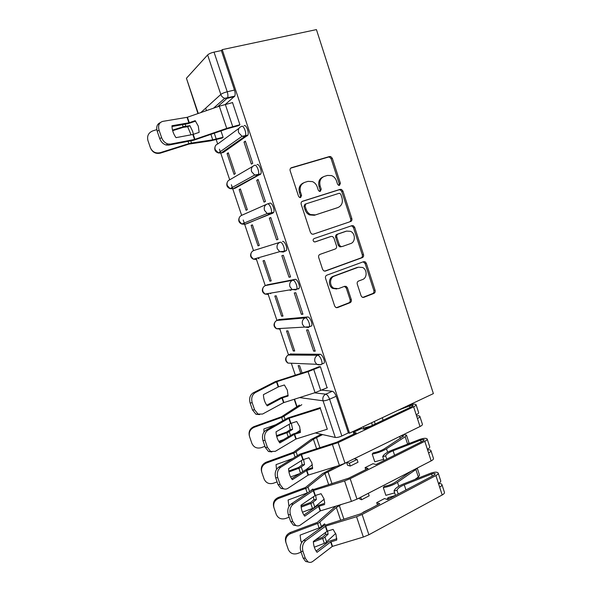 <?xml version="1.0" encoding="UTF-8"?>
<svg xmlns="http://www.w3.org/2000/svg" width="592" height="592" viewBox="0 0 592 592"><rect width="100%" height="100%" fill="white"/><g stroke="black" fill="none" stroke-linecap="round" stroke-linejoin="round"><path stroke-width="0.89" d="M339.505 185.355L340.4 183.268L332.304 158.293L330.699 156.584L329.485 156.54L291.516 167.691C290.258 168.217 289.799 169.238 290.154 170.74L298.568 196.329L299.574 197.476L300.625 197.543L301.572 195.397L300.484 192.097C299.374 187.309 300.81 184.053 304.799 182.329L307.981 181.359L312.421 181.596C314.729 182.602 316.328 184.371 317.223 186.909L318.289 190.173L319.317 191.32L320.294 191.379L321.219 189.255L320.154 185.999C319.058 181.263 320.457 178.051 324.349 176.364L327.457 175.417L331.609 175.595C333.955 176.564 335.583 178.347 336.493 180.93L337.536 184.156L338.58 185.311L339.505 185.355M338.972 185.407L339.246 183.742L331.172 158.841L329.574 157.139L328.36 157.095L290.709 168.158M300.166 197.61L300.507 195.848L299.426 192.555L300.484 192.097M319.806 191.438L320.109 189.721L319.051 186.473L320.154 185.999M322.596 363.769L324.12 363.125C325.297 360.957 322.092 354.068 320.013 354.275L290.443 354.038M309.779 326.629L311.666 325.881C312.902 323.624 309.675 316.542 307.611 316.972L279.047 319.532M298.331 289.037L299.115 288.341C300.41 285.988 297.154 278.699 295.112 279.357L267.569 284.767M361.083 295.808L362.193 297.206L363.836 297.332L373.87 293.425C375.025 292.818 375.432 291.804 375.099 290.369L366.315 263.262L365.101 261.79L363.577 261.686L326.851 275.169C325.63 275.776 325.193 276.819 325.541 278.292L334.672 306.057L335.731 307.426L337.514 307.596L350.02 302.719C351.211 302.098 351.633 301.062 351.293 299.604L347.452 287.86L346.32 286.439L344.648 286.299L338.439 288.652L333.836 288.237C329.204 285.869 329.544 277.596 334.325 276.109L358.478 267.192L362.622 267.473C367.336 269.612 367.255 278.033 362.496 279.557L358.537 281.052C357.361 281.651 356.946 282.68 357.279 284.13L361.083 295.808M349.546 433.159L222.222 49.647L316.431 29.6L433.381 393.606L349.546 433.159L348.355 432.915L341.843 435.986C339.135 437.162 336.952 437.651 335.287 437.458L315.299 432.944M350.575 221.593C351.752 221.038 352.173 220.039 351.84 218.589L342.923 191.053L341.451 189.418L340.126 189.359L302.549 201.236C301.298 201.791 300.847 202.819 301.195 204.314L310.482 232.523L311.777 234.062L313.383 234.188L349.398 221.956C350.575 221.401 350.997 220.402 350.664 218.959L341.762 191.505L340.296 189.877L338.972 189.817L302.001 201.509M354.667 227.298L363.518 254.619C363.851 256.062 363.436 257.069 362.267 257.653L325.496 271.04L323.794 270.892L322.625 269.434L318.688 257.483C318.348 255.996 318.785 254.96 320.013 254.368L335.213 249.01C336.419 248.425 336.848 247.404 336.508 245.939L333.94 238.073L332.645 236.541L331.098 236.43L315.21 241.899L314.071 241.802C312.768 240.618 312.783 239.538 314.115 238.569L351.9 225.663L353.328 225.744L354.667 227.298L353.476 227.646L362.311 254.886L363.518 254.619M321.73 390.113L332.312 391.275L325.741 394.168C327.206 394.62 328.493 396.3 329.596 399.208L341.843 435.986M205.661 108.195L206.475 110.623M216.206 139.601L217.664 143.937M219.417 149.169L229.696 179.768M231.361 184.726L241.64 215.318M243.216 220.009L253.487 250.601M256.506 259.585L265.246 285.61L292.707 280.231C294.727 279.572 297.991 286.883 296.71 289.229L295.926 289.917L292.122 289.51L289.925 286.683C289.214 283.642 290.139 281.489 292.707 280.231L295.112 279.357M268.243 294.527L276.915 320.361M279.883 329.204L288.496 354.845M291.449 363.621L295.319 375.15M222.222 49.647L221.364 50.557L234.484 90.043C235.261 92.618 235.35 94.646 234.765 96.126L225.382 104.362M200.821 112.584L220.809 94.446L207.629 54.945L186.428 78.27L198.283 113.464M207.629 54.945C208.909 53.791 211.041 52.851 214.03 52.126L227.232 91.775C228.016 94.35 228.12 96.385 227.55 97.872L217.59 106.767M221.364 50.557L214.03 52.126M197.957 113.575L186.428 78.27M221.889 138.099L223.125 137.366L220.964 130.913M238.539 125.63L239.923 124.801L232.486 102.438L232.175 102.705M244.008 142.05L251.356 164.125L252.74 163.303L245.362 141.125L244.008 142.05L245.525 141.636M227.076 153.58L234.055 174.396L235.283 173.663L228.283 152.758L227.076 153.58L228.431 153.21M256.728 180.242L264.017 202.138L265.445 201.487L258.127 179.494L256.728 180.242L258.23 179.798M239.153 189.603L246.072 210.264L247.352 209.686L240.404 188.937L239.153 189.603L240.493 189.203M269.338 218.13L276.568 239.841L278.048 239.353L270.788 217.553L269.338 218.13L270.825 217.656M251.134 225.352L258.008 245.85L259.318 245.414L252.429 224.842L251.134 225.352L252.458 224.93M258.008 245.85L259.326 245.421M276.568 239.841L278.048 239.368M289.022 277.241L290.554 276.93L283.353 255.293L281.851 255.707L289.022 277.241L290.48 276.723M269.841 281.17L271.21 280.889L264.365 260.465L263.026 260.828L269.841 281.17L271.143 280.704M301.372 314.337L302.949 314.189L295.808 292.729L294.261 292.973L301.372 314.337L302.815 313.782M281.592 316.217L282.998 316.084L276.205 295.808L274.821 296.03L281.592 316.217L282.88 315.721M290.124 290.398L292.322 289.584M313.627 351.137L315.247 351.152L308.166 329.862L306.567 329.944L313.627 351.137L315.048 350.553M293.247 350.989L294.698 351.004L287.956 330.891L286.535 330.958L293.247 350.989L294.52 350.479M327.087 387.775L320.42 366.7L318.836 366.781M302.068 372.997L299.619 365.701L298.153 365.627L300.758 373.411M253.746 250.505L280.068 242.261C282.073 241.344 285.366 248.899 284.019 251.341L283.324 252.029L279.705 251.667L277.256 248.655C276.538 245.591 277.478 243.46 280.068 242.261L253.746 250.505C251.311 251.622 250.431 253.598 251.097 256.417L253.383 259.185L256.773 259.503L255.219 258.66M267.525 203.907L269.804 203.204C271.795 202.02 275.11 209.827 273.696 212.373L247.249 223.561L244.947 224.294L243.29 223.413M256.987 164.643C258.948 163.177 262.308 171.295 260.828 173.93L235.364 188.13L233.033 188.818L231.331 187.967M244.067 125.763C245.998 124.002 249.395 132.453 247.848 135.183L223.384 152.425L221.031 153.069L219.336 152.307M269.774 293.262L270.759 293.617M283.413 251.992L286.461 250.505C287.816 248.063 284.523 240.522 282.51 241.44M257.579 257.986L259.052 258.726M222.925 152.551L223.384 152.425M348.355 432.915L336.189 396.277C335.087 393.377 333.792 391.712 332.312 391.275M323.091 176.912C319.31 178.651 317.963 181.833 319.051 186.473M303.496 182.891C299.685 184.689 298.324 187.916 299.426 192.555M313.027 234.277L349.398 221.956M340.903 194.539L339.882 193.399L338.942 193.355L305.997 203.848L305.05 205.994L306.19 209.464C307.019 211.818 308.484 213.52 310.585 214.548L315.477 214.896L337.906 207.555C341.725 205.801 343.086 202.597 342.006 197.935L340.903 194.539M305.82 203.914L304.917 204.27L303.985 206.416L305.05 205.994M337.04 207.859L314.374 215.281L309.498 214.94C307.403 213.912 305.946 212.225 305.117 209.871L303.985 206.416M324.675 271.151L361.068 257.912C362.23 257.328 362.644 256.321 362.311 254.886M330.158 236.704L314.803 241.973M350.686 243.556C355.637 242.098 355.526 233.344 350.538 231.331L346.631 231.095L338.106 234.025C336.907 234.595 336.478 235.609 336.818 237.074L339.386 244.933L340.644 246.442L342.191 246.553L350.686 243.556M345.943 231.294L346.631 231.095M341.036 246.842L339.49 246.738L338.232 245.229L335.671 237.399C335.338 235.934 335.76 234.92 336.959 234.351L345.462 231.428M353.476 227.646L352.144 226.1L351.13 225.929M336.781 288.985L332.697 288.415C328.072 286.054 328.412 277.803 333.178 276.316L357.279 267.421M336.411 307.692L348.836 302.852C350.02 302.231 350.449 301.195 350.109 299.744L346.276 288.038L344.448 286.38M362.778 297.421L372.634 293.58C373.789 292.981 374.196 291.96 373.863 290.531L365.101 263.507L363.185 261.834M191.061 134.835L187.671 126.769L189.914 125.674L192.607 131.269L193.421 134.332M187.671 126.769L183.365 127.31L172.649 130.669M172.509 130.129L184.29 126.466L189.914 125.674M222.281 137.995L210.508 140.874L189.048 144.063L160.388 153.128C156.066 154.075 152.854 152.566 150.775 148.599M223.095 137.285L212.743 139.845L189.988 143.286L160.217 152.669L160.388 153.128M160.217 152.669C155.629 153.631 152.351 151.959 150.375 147.652L147.926 140.519C146.868 135.931 148.474 132.719 152.758 130.891L156.806 129.626M192.851 134.495L199.141 132.356L198.29 126.126L195.197 120.664L189.04 122.781L171.954 125.748C172.035 129.944 173.389 133.918 176.002 137.647L192.851 134.495L194.531 139.46L170.54 144.085L168.676 145.121L166.034 144.996C163.103 144.048 161.009 141.939 159.751 138.669L161.601 137.61C162.867 140.896 164.961 143.012 167.899 143.96L170.54 144.085M239.893 124.712L226.729 128.39L194.531 139.46M238.961 125.519L227.173 128.775L193.695 140.237L168.676 145.121M232.538 102.608L219.299 106.175L187.19 117.305L162.8 121.375C159.1 122.477 157.849 125.408 159.056 130.159L161.601 137.61M171.976 126.503L188.086 123.654L195.589 121.138M159.056 130.159L157.206 131.239L159.751 138.669M157.206 131.239C156.051 126.932 157.065 124.068 160.24 122.655M291.308 423.206L292.603 429.333L287.934 432.36L276.701 436.452M299.419 405.083L281.481 416.775L254.012 426.595L254.22 427.269C250.12 429.2 248.566 432.33 249.572 436.659L251.859 443.327C253.716 447.345 256.832 448.795 261.213 447.685L264.935 446.338M301.802 404.713L282.739 417.027L254.22 427.269M289.148 424.294L290.184 429.659L286.654 432.056L276.523 435.705M263.98 432.019L263.869 428.971L275.569 424.782M290.184 429.659L292.603 429.333M300.381 430.058L296.311 432.907M283.302 439.715L278.743 441.366M249.35 435.86C248.411 431.583 249.965 428.497 254.012 426.595M321.293 434.299L311 439.501L293.506 452.266L266.193 462.182L266.452 462.988C262.374 464.935 260.828 468.057 261.819 472.357L264.091 478.972C265.934 482.954 269.034 484.374 273.386 483.25L277.093 481.888M322.633 434.602L313.397 439.212L294.801 452.651L266.452 462.988M301.38 460.613L302.09 464.816L298.642 467.428L288.785 471.032M288.933 471.942L299.959 467.865L304.525 464.587L302.09 464.816M276.501 469.397L276.042 464.631L292.463 458.659M303.548 459.429L304.525 464.587M312.361 464.72L305.938 469.737M299.382 473.733L290.591 476.952M261.62 471.624L261.583 471.506C260.591 467.229 262.13 464.121 266.193 462.182M363.199 426.721L363.643 428.068L370.533 426.21M310.719 490.761L312.798 489.051L313.116 489.51M336.382 466.37L322.499 473.667L305.442 487.482L278.284 497.487L278.588 498.434C274.533 500.388 272.993 503.503 273.978 507.766L276.227 514.33C278.062 518.281 281.141 519.68 285.47 518.533L289.148 517.164M288.859 505.694L288.119 500.011L307.803 492.736M346.623 462.448L349.369 463.225L350.309 466.045L347.556 465.253L346.623 462.448L324.912 473.452L306.774 487.993L278.588 498.434M313.457 496.681L313.893 499.707L310.711 502.408L301.054 506.042M324.12 499.197L313.568 508.025L302.453 512.221M301.158 507.129L311.888 503.082L316.35 499.559L313.893 499.707M315.647 495.378L316.35 499.559M273.8 507.159L273.689 506.782C272.712 502.534 274.237 499.433 278.284 497.487M288.755 505.383L289.103 506.19M350.309 466.045L358.005 462.248L357.072 459.444L354.29 458.696L399.667 436.489C401.724 435.645 403.063 435.468 403.692 435.964L384.356 448.78C381.189 450.712 377.481 452.081 373.219 452.887L372.227 454.064L374.795 461.827L383.616 459.318M372.227 454.064C377.689 453.028 382.447 451.274 386.487 448.803L405.202 436.741L406.497 435.105L403.581 434.565M408.31 443.852L408.961 442.653L406.497 435.105M357.072 459.444L349.369 463.225M281.962 397.987L288.104 396.011L287.342 390.143L284.382 384.97L278.358 386.894L263.41 394.649C263.573 398.986 264.846 402.723 267.229 405.875L281.962 397.987L283.546 402.678L262.582 414.045L258.045 414.082L254.59 409.782L252.192 402.76L250.105 402.96L252.495 409.96L254.59 409.782M327.391 387.642L315.077 392.659L283.546 402.678M266.733 405.209L280.808 397.743L288.134 395.323M320.45 366.766L308.062 371.687L276.605 381.722L255.278 392.629C252.059 394.797 251.03 398.172 252.192 402.76M319.169 366.64L308.158 371.051L275.347 381.596L253.198 392.859L255.278 392.629M250.105 402.96C248.951 398.386 249.979 395.019 253.198 392.859M259.592 414.585L255.951 414.245L252.495 409.96M294.276 434.417L300.403 432.463L299.656 426.647L296.71 421.511L290.576 423.472L276.05 431.805C276.22 436.156 277.485 439.863 279.831 442.942L294.276 434.417L295.852 439.072L275.295 451.341L270.618 451.437L267.429 447.374L265.053 440.404L262.937 440.485L265.312 447.434L267.429 447.374M262.937 440.485C261.782 435.934 262.781 432.508 265.941 430.214L268.05 430.103L288.97 418.278L320.339 408.384L327.295 429.193L295.852 439.072M279.224 442.113L293.084 434.032L300.44 431.612M320.383 407.607L287.668 418.019L265.941 430.214M271.898 451.918L268.494 451.489L265.312 447.434M268.05 430.103C264.898 432.404 263.899 435.838 265.053 440.404M306.501 470.559L312.606 468.62L311.866 462.855L308.935 457.757L302.83 459.703L288.578 468.657C288.763 473.023 290.021 476.701 292.337 479.698L306.501 470.559L308.062 475.169L287.904 488.326C286.321 489.31 284.722 489.369 283.117 488.504L280.164 484.648L277.803 477.744L275.657 477.707L278.011 484.589L280.164 484.648M416.576 415.902C418.5 415.651 419.595 415.806 419.854 416.361L422.422 424.286C422.54 424.908 421.733 425.655 420.017 426.521L345.018 463.225L339.408 465.43L308.062 475.169M291.627 478.728L305.257 470.033L312.643 467.613M407.222 405.949L408.554 405.446C412.631 404.07 415.14 403.811 416.072 404.676C416.176 405.246 415.362 405.949 413.63 406.8L338.143 442.609L301.232 454.545L280.719 467.258C277.626 469.7 276.656 473.193 277.803 477.744M353.957 434.062L353.394 432.345L356.317 432.944L336.656 442.261L299.885 454.145L278.58 467.258L280.719 467.258M275.657 477.707C274.51 473.171 275.487 469.693 278.58 467.258M284.138 488.94L280.963 488.437L278.011 484.589M353.394 432.345L361.401 428.564L364.369 429.133L411.943 406.593L413.12 405.572C412.676 405.157 411.47 405.283 409.509 405.942L397.935 410.33M375.195 424.005L374.359 421.46M372.42 425.315L371.584 422.762M416.072 404.676L418.648 412.617C418.751 413.209 417.945 413.934 416.213 414.792L413.63 406.8M419.854 416.361C419.965 416.96 419.158 417.693 417.434 418.559L416.213 414.792M386.754 459.155L385.681 455.899L382.735 456.632C383.631 454.449 386.791 452.273 392.207 450.09L419.595 439.479C423.657 438.102 426.181 437.939 427.18 438.99C427.306 439.649 426.521 440.426 424.804 441.314L350.175 478.684L344.581 480.911L313.619 490.428L315.329 495.474L321.071 493.713L323.979 498.767L324.742 503.185M427.587 449.898C429.518 449.705 430.636 449.935 430.932 450.586L433.477 458.445C433.625 459.163 432.848 459.977 431.146 460.887L356.998 499.137L351.426 501.387L320.294 510.911L300.403 525.008C298.79 526.096 297.162 526.192 295.534 525.282L292.796 521.619L290.457 514.766L288.282 514.618L290.613 521.448L292.796 521.619M324.705 504.488L318.748 506.33L304.732 516.157C302.453 513.234 301.21 509.586 301.01 505.205L315.329 495.474M303.925 515.04L317.342 505.746L324.734 503.326M313.619 490.428L293.284 504.118C290.258 506.693 289.31 510.237 290.457 514.766M365.76 469.648L365.094 467.636L368.091 468.479L348.651 478.203L312.014 489.984L291.109 503.999L293.284 504.118M288.282 514.618C287.142 510.104 288.082 506.567 291.109 503.999M296.311 525.652L293.351 525.097L290.613 521.448M365.094 467.636L373.012 463.691L376.053 464.505L423.088 440.981L424.227 439.863C423.754 439.36 422.54 439.442 420.594 440.1L393.103 450.756C388.848 452.48 386.369 454.19 385.681 455.899M384.016 460.524L382.735 456.632M427.18 438.99L429.725 446.871C429.866 447.552 429.082 448.344 427.372 449.239L424.804 441.314M430.932 450.586C431.072 451.282 430.288 452.073 428.586 452.976L427.372 449.239M300.825 540.74L300.1 535.116L320.176 527.531L324.557 523.831L325.319 524.993M322.973 525.282L323.336 525.955M335.753 506.167L317.282 522.418L290.272 532.519L290.628 533.599C286.587 535.568 285.063 538.668 286.04 542.901L288.274 549.413C290.087 553.328 293.144 554.704 297.45 553.542L301.113 552.158M341.184 504.51L336.337 507.44L318.659 523.054L290.628 533.599M325.393 532.504L325.615 534.332L322.507 537.225L315.314 539.993M335.664 533.503L325.393 542.938L314.315 547.186M313.368 542.006L323.728 538.032L328.086 534.265L325.615 534.332M327.605 531.046L328.086 534.265M300.951 541.088L301.624 542.635M285.877 542.376L285.699 541.784C284.73 537.566 286.254 534.472 290.272 532.519M300.699 540.355L301.742 542.442M360.698 497.228L361.542 499.759L358.582 498.323M387.22 499.456L387.997 497.65L395.389 495.519M387.064 498.975L389.795 498.464M418.766 477.922L416.938 478.033M371.036 508.343L363.214 512.206M411.255 471.151L395.338 482.199C392.23 484.241 388.537 485.618 384.26 486.343L383.313 487.623L385.858 495.334L394.664 492.884M383.313 487.623C388.789 486.705 393.517 484.937 397.498 482.317L415.887 469.515L417.131 468.117M414.992 479.409L418.337 477.041L419.565 475.221L417.234 468.065M361.542 499.759L369.156 495.822L368.32 493.299M398.224 494.031L396.995 490.302L394.043 491.005C394.864 488.578 397.957 486.254 403.337 484.027L430.554 473.252C434.602 471.883 437.148 471.809 438.198 473.045C438.361 473.792 437.592 474.636 435.904 475.561L362.119 514.47L356.562 516.735L325.689 526.11L327.383 531.12L333.104 529.381L335.997 534.398L336.715 540.074L336.73 538.113M438.517 483.634C440.463 483.501 441.595 483.805 441.921 484.552L444.444 492.352C444.622 493.158 443.874 494.039 442.194 494.986L368.883 534.761L363.347 537.048L332.304 546.431L312.813 561.386C311.155 562.592 309.512 562.718 307.87 561.764L305.324 558.278L303 551.485L300.795 551.226L303.111 557.997L305.324 558.278M336.715 540.074L330.647 541.969L317.031 552.321C314.781 549.472 313.545 545.854 313.338 541.458L327.383 531.12M316.128 551.071L329.33 541.177L336.693 538.772M325.689 526.11L305.746 540.666C302.778 543.375 301.861 546.986 303 551.485M377.467 504.954L376.697 502.652L379.768 503.74L360.558 513.856L324.039 525.541L303.548 540.437L305.746 540.666M300.795 551.226C299.663 546.734 300.573 543.138 303.548 540.437M308.425 562.06L305.65 561.468L303.111 557.997M376.697 502.652L384.526 498.545L387.642 499.596L434.151 475.117L435.253 473.903C434.757 473.311 433.529 473.348 431.59 474L404.269 484.826C400.044 486.58 397.617 488.4 396.995 490.302M395.508 495.452L394.043 491.005M438.198 473.045L440.729 480.867C440.899 481.636 440.137 482.495 438.45 483.427L435.904 475.561M441.921 484.552C442.091 485.336 441.336 486.202 439.649 487.142L438.45 483.427M339.246 183.742L340.4 183.268M300.507 195.848L301.572 195.397M320.109 189.721L321.219 189.255M288.163 355.022L317.66 355.252C319.732 355.052 322.929 361.956 321.767 364.117L320.827 364.776L316.742 364.295L314.951 361.808C314.248 358.804 315.151 356.613 317.66 355.252L320.013 354.275M290.961 353.831L288.748 354.726C286.395 355.992 285.544 358.005 286.195 360.78L287.875 363.081L290.931 363.207M276.753 320.435L305.235 317.897C307.278 317.475 310.511 324.564 309.29 326.821L308.432 327.502L304.473 327.05L302.49 324.401C301.779 321.375 302.697 319.206 305.235 317.897L307.611 316.972M279.409 319.391L277.174 320.25C274.792 321.463 273.926 323.469 274.584 326.259L276.434 328.701L280.149 329.115L279.002 328.553M267.762 284.693L265.505 285.507C263.1 286.676 262.226 288.667 262.885 291.471L264.942 294.069L268.502 294.439L267.118 293.706M314.522 392.836L325.741 394.168C323.247 395.597 322.351 397.809 323.054 400.799L299.537 397.58M294.52 399.171L297.036 406.645M335.287 437.458L323.054 400.799C324.682 400.873 326.858 400.34 329.596 399.208L336.189 396.277M234.388 96.644L227.18 98.383L224.723 98.309L234.765 96.126M273.067 213.039L244.947 224.294L241.773 224.042L239.22 221.097C238.546 218.256 239.442 216.302 241.899 215.229L266.437 204.366M260.28 174.559L257.794 175.291L233.033 188.818L230.118 188.633L227.247 185.496C226.573 182.647 227.476 180.701 229.962 179.679L252.68 166.419M247.389 135.768L244.866 136.441L221.031 153.069L218.418 152.958L215.177 149.628C214.504 146.757 215.421 144.833 217.937 143.856L239.02 128.286M241.536 126.422C243.46 124.66 246.864 133.126 245.325 135.857L244.866 136.441L242.076 136.293L238.598 132.652C237.866 129.53 238.842 127.458 241.536 126.422M254.486 165.36C256.44 163.895 259.799 172.02 258.334 174.655L257.794 175.291L254.678 175.062L251.593 171.643C250.867 168.542 251.829 166.448 254.486 165.36M267.332 203.966C269.316 202.79 272.638 210.611 271.232 213.15L270.611 213.816L267.221 213.52L264.476 210.308C263.751 207.23 264.705 205.113 267.332 203.966M234.484 90.043L227.232 91.775C224.272 92.544 222.133 93.44 220.809 94.446C221.534 96.392 222.836 97.673 224.723 98.309L213.527 108.173M290.85 168.032L291.516 167.691M328.36 157.095L329.485 156.54M331.172 158.841L332.304 158.293M338.972 189.817L340.126 189.359M341.762 191.505L342.923 191.053M350.664 218.959L351.84 218.589M305.117 209.871L306.19 209.464M314.374 215.281L315.477 214.896M336.759 207.962L337.906 207.555M361.068 257.912L362.267 257.653M324.912 271.158L325.496 271.04M329.966 236.756L331.098 236.43M336.959 234.351L338.106 234.025M335.671 237.399L336.818 237.074M338.232 245.229L339.386 244.933M333.178 276.316L334.325 276.109M346.276 288.038L347.452 287.86M350.109 299.744L351.293 299.604M348.836 302.852L350.02 302.719M336.471 307.699L337.514 307.596M365.101 263.507L366.315 263.262M373.863 290.531L375.099 290.369M372.634 293.58L373.87 293.425M362.911 297.443L363.836 297.332M183.135 126.792L182.417 124.683M188.833 143.619L188.071 141.362M191.497 142.961L190.779 140.837M212.743 139.845L210.907 134.377M185.814 126.17L185.148 124.209M216.25 139.09L214.282 133.215M193.236 134.391L194.916 139.357M187.435 117.231L189.285 122.707M219.299 106.175L226.729 128.39M187.05 117.334L188.9 122.81M225.308 104.384L232.708 126.577M282.761 420.727L281.651 417.464M288.215 436.829L286.854 432.796M290.546 435.453L289.251 431.642M285.107 419.395L284.071 416.324M295.068 457.046L293.728 453.095M300.484 473.023L298.886 468.309M302.771 471.55L301.261 467.088M316.624 448.81L313.397 439.212M297.376 455.625L296.118 451.896M319.924 447.781L316.461 437.473M307.241 492.958L305.709 488.444M312.509 508.491L310.83 503.54M314.84 507.203L313.168 502.268M328.693 484.707L324.912 473.452M309.542 491.56L308.069 487.194M399.667 436.489L400.325 438.509M331.979 483.694L327.924 471.602M386.487 448.803L387.612 452.221M405.202 436.741L407.607 444.118M282.317 397.846L283.901 402.53M276.834 381.64L278.588 386.813M308.062 371.687L315.077 392.659M276.479 381.781L278.225 386.961M313.782 369.586L320.768 390.535M294.631 434.269L296.207 438.916M289.199 418.196L290.931 423.324M288.844 418.344L290.576 423.472M306.848 470.403L308.41 475.013M301.461 454.456L303.178 459.547M332.504 444.792L339.408 465.43M301.106 454.612L302.83 459.703M410.019 407.503L409.509 405.942M383.105 420.253L382.277 417.723M420.017 426.521L417.434 418.559M338.143 442.609L345.018 463.225M318.97 506.241L320.516 510.815M344.581 480.911L351.426 501.387M318.622 506.404L320.168 510.977M313.272 490.583L314.981 495.637M421.186 441.935L420.594 440.1M394.575 455.241L393.103 450.756M431.146 460.887L428.586 452.976M350.175 478.684L356.998 499.137M319.118 527.997L317.601 523.52M324.342 543.412L322.677 538.498M326.651 542.065L324.986 537.166M340.674 520.316L336.337 507.44M321.441 526.68L319.924 522.211M343.945 519.325L339.297 505.479M397.498 482.317L398.786 486.232M415.887 469.515L418.337 477.041M330.995 541.798L332.526 546.342M356.562 516.735L363.347 537.048M330.647 541.969L332.186 546.505M325.341 526.273L327.036 531.283M432.271 476.109L431.59 474M405.949 489.961L404.269 484.826M442.194 494.986L439.649 487.142M362.119 514.47L368.883 534.761M247.848 135.183L242.076 136.293L218.418 152.958C215.34 151.952 214.215 149.924 215.044 146.86M260.828 173.93L254.678 175.062L230.118 188.633C227.18 187.479 226.196 185.422 227.18 182.469M273.696 212.373L267.221 213.52L241.773 224.042C238.939 222.733 238.095 220.638 239.257 217.767M286.461 250.505L284.019 251.341L279.705 251.667L253.383 259.185C250.608 257.72 249.905 255.566 251.274 252.747M299.115 288.341L296.71 289.229L292.122 289.51L264.942 294.069C262.197 292.426 261.634 290.206 263.262 287.416M311.666 325.881L309.29 326.821L276.434 328.701C273.696 326.851 273.289 324.542 275.221 321.782M324.12 363.125L321.767 364.117C320.094 365.027 318.422 365.086 316.742 364.295L287.875 363.081C285.107 360.979 284.87 358.574 287.164 355.859M294.202 399.267L296.747 406.83M329.574 157.139L330.699 156.584M340.296 189.877L341.451 189.418M309.498 214.94L310.585 214.548M339.49 246.738L340.644 246.442M352.144 226.1L353.328 225.744M332.697 288.415L333.836 288.237M345.151 286.617L346.32 286.439M363.888 262.034L365.101 261.79M166.034 144.996L167.899 143.96M255.951 414.245L258.045 414.082M268.494 451.489L270.618 451.437M280.963 488.437L283.117 488.504M293.351 525.097L295.534 525.282M305.65 561.468L307.87 561.764"/></g></svg>
